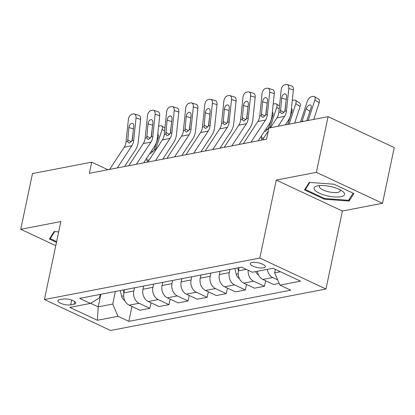<?xml version="1.0" encoding="UTF-8"?>
<svg xmlns="http://www.w3.org/2000/svg" width="415" height="415" viewBox="0 0 415 415"><rect width="100%" height="100%" fill="white"/><g stroke="black" fill="none" stroke-linecap="round" stroke-linejoin="round"><path stroke-width="0.62" d="M252.066 262.498A7.672 2.407 -168.1 0 0 250.281 263.592A7.672 2.407 -168.1 0 0 254.95 266.912A7.672 2.407 -168.1 0 0 263.509 267.851A7.672 2.407 -168.1 0 0 265.299 266.757A7.672 2.407 -168.1 0 0 260.625 263.437A7.672 2.407 -168.1 0 0 252.066 262.498M382.511 203.293L316.355 172.344L276.255 180.069L342.411 211.017L382.511 203.293L394.25 147.59L328.094 116.641L268.894 128.038L266.549 139.181L89.339 173.309L91.684 162.166L32.489 173.569L20.75 229.277L55.771 245.659M342.411 211.017L325.977 289.006L110.572 330.49L44.415 299.537L259.821 258.052L325.977 289.006M70.69 304.869L74.052 304.221A7.434 2.334 -168.1 0 0 75.784 303.163A7.434 2.334 -168.1 0 0 71.261 299.946A7.434 2.334 -168.1 0 0 62.966 299.039L59.604 299.682A7.434 2.334 -168.1 0 0 57.877 300.745A7.434 2.334 -168.1 0 0 62.4 303.962A7.434 2.334 -168.1 0 0 70.69 304.869L71.696 300.092M90.652 303.308L98.21 306.846L112.724 304.05L117.995 316.308L128.816 321.366L290.749 290.184L279.928 285.121L274.657 272.863L280.457 271.742M117.995 316.308L97.375 320.281L69.839 307.396L90.46 303.422L99.491 297.856L100.222 294.401M279.928 285.121L300.553 281.147L273.018 268.266L252.393 272.24L241.577 267.177L79.644 298.364L90.46 303.422M316.355 172.344L328.094 116.641M276.255 180.069L259.821 258.052M44.415 299.537L60.849 221.553L20.75 229.277M107.869 169.74L91.684 162.166M100.861 294.276L98.21 306.846L97.375 320.281M115.37 291.48L112.724 304.05M124.536 289.717L123.862 292.923A9.592 7.299 79.1 0 0 129.138 305.186L139.954 310.244L149.882 308.329L151.044 302.82M134.465 287.803L133.791 291.014A9.592 7.299 79.1 0 0 139.066 303.272L149.882 308.329M143.632 286.039L142.957 289.245A9.592 7.299 79.1 0 0 148.233 301.508L159.049 306.566L168.978 304.657L170.14 299.142M153.566 284.13L152.886 287.336A9.592 7.299 79.1 0 0 158.162 299.594L168.978 304.657M162.727 282.361L162.052 285.567A9.592 7.299 79.1 0 0 167.328 297.83L178.144 302.888L188.073 300.979L189.235 295.464M172.661 280.452L171.981 283.658A9.592 7.299 79.1 0 0 177.257 295.916L188.073 300.979M181.827 278.683L181.148 281.889A9.592 7.299 79.1 0 0 186.423 294.152L197.239 299.21L207.168 297.301L208.33 291.787M191.756 276.774L191.082 279.98A9.592 7.299 79.1 0 0 196.352 292.238L207.168 297.301M200.922 275.005L200.243 278.216A9.592 7.299 79.1 0 0 205.518 290.474L216.334 295.532L226.268 293.623L227.425 288.109M210.851 273.096L210.177 276.302A9.592 7.299 79.1 0 0 215.447 288.56L226.268 293.623M220.017 271.327L219.343 274.538A9.592 7.299 79.1 0 0 224.614 286.796L235.435 291.854L245.364 289.945L246.526 284.431M229.946 269.418L229.272 272.624A9.592 7.299 79.1 0 0 234.542 284.882L245.364 289.945M239.113 267.649L238.438 270.86A9.592 7.299 79.1 0 0 243.709 283.118L254.53 288.176L264.459 286.267L265.621 280.758M275.389 269.377L274.657 272.863M128.816 321.366L131.949 306.498M279.202 283.424L273.625 284.498L262.809 279.44A9.592 7.299 79.1 0 1 257.409 271.27M248.17 270.264A9.592 7.299 79.1 0 0 253.643 281.204L264.459 286.267M267.343 269.361A9.592 7.299 79.1 0 0 272.738 277.526L277.656 279.829M58.676 231.866L54.147 231.529L49.364 239.03L56.466 242.355M333.971 184.219L309.268 182.398L304.486 189.899L324.411 199.216L349.114 201.042L353.896 193.54L333.971 184.219M349.606 198.707L349.114 201.042M324.561 198.495L324.411 199.216M109.643 169.398L124.204 147.252A11.988 9.125 79.1 0 0 126.061 141.795L128.396 119.447A4.798 2.889 -73.3 0 1 131.934 114.224L133.464 113.933A4.798 2.889 -73.3 0 1 134.356 113.969A4.798 2.889 -73.3 0 1 136.032 117.974L133.703 140.322L132.053 140.638L129.532 143.025L128.608 142.91L127.706 141.479L128.899 127.514A3.839 2.314 106.7 0 1 131.731 123.338A3.839 2.314 106.7 0 1 132.447 123.369A3.839 2.314 106.7 0 1 133.791 126.575L132.053 140.638M124.557 166.529L135.498 149.888A17.985 13.69 79.1 0 0 138.283 141.697L140.618 119.349L136.032 117.974M117.279 167.93L131.84 145.784A11.988 9.125 79.1 0 0 133.703 140.322M134.356 113.969L138.942 115.344A4.798 2.889 106.7 0 1 140.618 119.349M133.635 128.022A3.839 2.314 -73.3 0 0 133.48 128.894L132.349 139.746M155.127 150.951A17.985 13.69 -100.9 0 1 155.48 149.742L162.141 129.423A4.798 2.516 -57.1 0 0 161.689 125.984A4.798 2.516 -57.1 0 0 160.465 125.797L158.935 126.093A4.798 2.516 -57.1 0 0 158.613 126.176M124.816 300.626A6.355 4.835 -100.9 0 1 121.652 296.227L120.215 290.552M147.195 162.166L146.988 160.309A17.985 13.69 -100.9 0 1 146.843 157.996M157.752 134.429A3.839 2.013 122.9 0 1 157.918 134.517A3.839 2.013 122.9 0 1 158.281 137.266L154.064 150.017L150.956 153.348L150.137 153.285M123.12 289.992L123.862 292.923L133.791 291.014M128.738 165.72L143.3 143.574A11.988 9.125 79.1 0 0 145.157 138.117L147.491 115.769A4.798 2.889 -73.3 0 1 151.029 110.546L152.559 110.255A4.798 2.889 -73.3 0 1 153.457 110.291A4.798 2.889 -73.3 0 1 155.127 114.296L152.798 136.644L151.153 136.96L148.627 139.347L147.704 139.232L146.801 137.801L147.994 123.836A3.839 2.314 106.7 0 1 150.827 119.66A3.839 2.314 106.7 0 1 151.542 119.691A3.839 2.314 106.7 0 1 152.886 122.897L151.153 136.96M143.652 162.851L154.593 146.21A17.985 13.69 79.1 0 0 157.378 138.019L159.713 115.671L155.127 114.296M136.379 164.252L150.941 142.106A11.988 9.125 79.1 0 0 152.798 136.644M153.457 110.291L158.037 111.666A4.798 2.889 106.7 0 1 159.713 115.671M152.73 124.35A3.839 2.314 -73.3 0 0 152.58 125.216L151.444 136.068M147.833 162.042L162.395 139.897A11.988 9.125 79.1 0 0 164.252 134.439L166.586 112.092A4.798 2.889 -73.3 0 1 170.124 106.868L171.654 106.577A4.798 2.889 -73.3 0 1 172.552 106.614A4.798 2.889 -73.3 0 1 174.227 110.618L171.893 132.966L170.249 133.282L167.722 135.669L166.799 135.555L165.901 134.123L167.089 120.158A3.839 2.314 106.7 0 1 169.922 115.987A3.839 2.314 106.7 0 1 170.638 116.013A3.839 2.314 106.7 0 1 171.981 119.219L170.249 133.282M162.747 159.173L173.688 142.532A17.985 13.69 79.1 0 0 176.474 134.346L178.808 111.993L174.227 110.618M155.475 160.574L170.036 138.428A11.988 9.125 79.1 0 0 171.893 132.966M172.552 106.614L177.132 107.988A4.798 2.889 106.7 0 1 178.808 111.993M171.831 120.672A3.839 2.314 -73.3 0 0 171.675 121.538L170.539 132.39M166.929 158.364L181.49 136.219A11.988 9.125 79.1 0 0 183.352 130.761L185.681 108.414A4.798 2.889 -73.3 0 1 189.219 103.19L190.75 102.899A4.798 2.889 -73.3 0 1 191.647 102.936A4.798 2.889 -73.3 0 1 193.323 106.94L190.988 129.288L189.344 129.605L186.817 131.991L185.894 131.877L184.997 130.445L186.19 116.48A3.839 2.314 106.7 0 1 189.017 112.309A3.839 2.314 106.7 0 1 189.738 112.335A3.839 2.314 106.7 0 1 191.076 115.541L189.344 129.605M181.843 155.495L192.783 138.854A17.985 13.69 79.1 0 0 195.569 130.668L197.903 108.315L193.323 106.94M174.57 156.896L189.131 134.751A11.988 9.125 79.1 0 0 190.988 129.288M191.647 102.936L196.228 104.31A4.798 2.889 106.7 0 1 197.903 108.315M190.926 116.994A3.839 2.314 -73.3 0 0 190.77 117.86L189.634 128.712M186.024 154.686L200.585 132.541A11.988 9.125 79.1 0 0 202.447 127.083L204.777 104.736A4.798 2.889 -73.3 0 1 208.32 99.517L209.845 99.221A4.798 2.889 -73.3 0 1 210.742 99.258A4.798 2.889 -73.3 0 1 212.418 103.262L210.083 125.61L208.439 125.927L205.918 128.318L204.989 128.199L204.092 126.767L205.285 112.807A3.839 2.314 106.7 0 1 208.112 108.631A3.839 2.314 106.7 0 1 208.833 108.657A3.839 2.314 106.7 0 1 210.172 111.863L208.439 125.927M200.938 151.817L211.878 135.176A17.985 13.69 79.1 0 0 214.664 126.99L216.998 104.637L212.418 103.262M193.665 153.218L208.226 131.073A11.988 9.125 79.1 0 0 210.083 125.61M210.742 99.258L215.323 100.632A4.798 2.889 106.7 0 1 216.998 104.637M210.021 113.316A3.839 2.314 -73.3 0 0 209.866 114.182L208.735 125.034M56.622 241.634L50.231 238.641L54.733 231.575M50.531 237.204L50.231 238.641M340.907 196.71A15.588 4.892 -168.1 0 0 342.37 191.17A15.588 4.892 -168.1 0 0 317.662 185.837A15.588 4.892 -168.1 0 0 317.351 185.899A15.588 4.892 -168.1 0 0 319.54 193.271A15.588 4.892 -168.1 0 0 340.907 196.71M320.089 185.552A10.671 3.346 -168.1 0 0 319.4 186.434A10.671 3.346 -168.1 0 0 325.894 191.05A10.671 3.346 -168.1 0 0 337.8 192.358A10.671 3.346 -168.1 0 0 340.284 190.838A10.671 3.346 -168.1 0 0 340.004 189.748M305.653 188.068L305.352 189.51L309.855 182.439M353.129 193.183L348.59 200.305L324.655 198.541L305.352 189.51M205.124 151.008L219.685 128.863A11.988 9.125 79.1 0 0 221.543 123.405L223.877 101.058A4.798 2.889 -73.3 0 1 227.415 95.839L228.94 95.543A4.798 2.889 -73.3 0 1 229.837 95.58A4.798 2.889 -73.3 0 1 231.513 99.584L229.179 121.932L227.534 122.249L225.013 124.64L224.084 124.521L223.187 123.089L224.38 109.129A3.839 2.314 106.7 0 1 227.213 104.954A3.839 2.314 106.7 0 1 227.928 104.979A3.839 2.314 106.7 0 1 229.267 108.185L227.534 122.249M220.033 148.139L230.973 131.498A17.985 13.69 79.1 0 0 233.764 123.312L236.094 100.964L231.513 99.584M212.76 149.54L227.321 127.395A11.988 9.125 79.1 0 0 229.179 121.932M229.837 95.58L234.418 96.954A4.798 2.889 106.7 0 1 236.094 100.964M229.116 109.638A3.839 2.314 -73.3 0 0 228.961 110.504L227.83 121.356M224.219 147.335L238.781 125.185A11.988 9.125 79.1 0 0 240.638 119.728L242.972 97.38A4.798 2.889 -73.3 0 1 246.51 92.161L248.035 91.865A4.798 2.889 -73.3 0 1 248.933 91.902A4.798 2.889 -73.3 0 1 250.608 95.907L248.274 118.254L246.629 118.571L244.108 120.962L243.185 120.843L242.282 119.411L243.475 105.452A3.839 2.314 106.7 0 1 246.308 101.276A3.839 2.314 106.7 0 1 247.024 101.302A3.839 2.314 106.7 0 1 248.362 104.507L246.629 118.571M239.128 144.462L250.069 127.82A17.985 13.69 79.1 0 0 252.86 119.634L255.189 97.286L250.608 95.907M231.855 145.862L246.417 123.717A11.988 9.125 79.1 0 0 248.274 118.254M248.933 91.902L253.513 93.276A4.798 2.889 106.7 0 1 255.189 97.286M248.212 105.96A3.839 2.314 -73.3 0 0 248.056 106.826L246.925 117.684M270.009 127.825A17.985 13.69 -100.9 0 1 270.056 127.68L276.717 107.355A4.798 2.516 -57.1 0 0 276.265 103.916A4.798 2.516 -57.1 0 0 275.041 103.729L273.511 104.025A4.798 2.516 -57.1 0 0 273.189 104.108M239.393 278.558A6.355 4.835 -100.9 0 1 236.228 274.159L234.791 268.484M261.772 140.099L261.564 138.242A17.985 13.69 -100.9 0 1 261.419 135.933M272.328 112.361A3.839 2.013 122.9 0 1 272.494 112.449A3.839 2.013 122.9 0 1 272.857 115.199L268.64 127.95L265.533 131.285L264.713 131.218M237.696 267.924L238.438 270.855L246.235 269.356M243.315 143.657L257.876 121.507A11.988 9.125 79.1 0 0 259.733 116.05L262.067 93.702A4.798 2.889 -73.3 0 1 265.605 88.483L267.13 88.188A4.798 2.889 -73.3 0 1 268.028 88.224A4.798 2.889 -73.3 0 1 269.703 92.229L267.374 114.576L265.725 114.893L263.203 117.284L262.28 117.165L261.377 115.733L262.571 101.774A3.839 2.314 106.7 0 1 265.403 97.598A3.839 2.314 106.7 0 1 266.119 97.629A3.839 2.314 106.7 0 1 267.457 100.829L265.725 114.893M258.229 140.784L269.169 124.142A17.985 13.69 79.1 0 0 271.955 115.956L274.289 93.608L269.703 92.229M250.951 142.184L265.512 120.039A11.988 9.125 79.1 0 0 267.374 114.576M268.028 88.224L272.613 89.604A4.798 2.889 106.7 0 1 274.289 93.608M267.307 102.282A3.839 2.314 -73.3 0 0 267.151 103.148L266.02 114.006M294.65 123.079L300.097 106.448L295.812 103.677A4.798 2.516 -57.1 0 0 295.361 100.238A4.798 2.516 -57.1 0 0 294.136 100.051L292.606 100.347A4.798 2.516 -57.1 0 0 292.285 100.43M289.105 124.147A17.985 13.69 -100.9 0 1 289.151 124.002L295.812 103.677M258.488 274.88A6.355 4.835 -100.9 0 1 255.697 271.602M291.423 108.683A3.839 2.013 122.9 0 1 291.589 108.772A3.839 2.013 122.9 0 1 291.952 111.521L287.735 124.272L289.151 124.002M295.361 100.238L299.646 103.008A4.798 2.516 122.9 0 1 300.097 106.448M262.41 139.98L268.251 131.088M270.456 127.737L276.971 117.834A11.988 9.125 79.1 0 0 278.828 112.372L281.163 90.024A4.798 2.889 -73.3 0 1 284.7 84.805L286.231 84.51A4.798 2.889 -73.3 0 1 287.123 84.546A4.798 2.889 -73.3 0 1 288.799 88.551L286.469 110.898L284.82 111.22L282.299 113.606L281.375 113.492L280.473 112.055L281.666 98.096A3.839 2.314 106.7 0 1 284.498 93.92A3.839 2.314 106.7 0 1 285.214 93.951A3.839 2.314 106.7 0 1 286.558 97.152L284.82 111.22M285.37 124.868L288.264 120.469A17.985 13.69 79.1 0 0 291.05 112.278L293.384 89.931L288.799 88.551M278.097 126.269L284.607 116.361A11.988 9.125 79.1 0 0 286.469 110.898M287.123 84.546L291.709 85.926A4.798 2.889 106.7 0 1 293.384 89.931M286.402 98.604A3.839 2.314 -73.3 0 0 286.251 99.47L285.115 110.328M313.745 119.401L319.192 102.77L314.907 99.999A4.798 2.516 -57.1 0 0 314.456 96.56A4.798 2.516 -57.1 0 0 313.232 96.373L311.701 96.669A4.798 2.516 -57.1 0 0 307.266 101.468L300.61 121.792L302.027 121.522L302.193 120.895L303.427 121.388M308.2 120.469A17.985 13.69 -100.9 0 1 308.246 120.324L314.907 99.999M309.938 111.23L306.161 108.787L302.193 120.895M306.161 108.787A3.839 2.013 122.9 0 1 309.709 104.948A3.839 2.013 122.9 0 1 310.69 105.094A3.839 2.013 122.9 0 1 311.048 107.843L306.83 120.594L308.246 120.324M314.456 96.56L318.746 99.335A4.798 2.516 122.9 0 1 319.192 102.77M152.886 287.336L142.957 289.245M171.981 283.658L162.052 285.567M191.082 279.98L181.148 281.889M210.177 276.302L200.243 278.216M229.272 272.624L219.343 274.538M139.066 303.272L129.138 305.186M158.162 299.594L148.233 301.508M177.257 295.916L167.328 297.83M196.352 292.238L186.423 294.152M215.447 288.56L205.518 290.474M234.542 284.882L224.614 286.796M253.643 281.204L243.709 283.118M272.738 277.526L262.809 279.44M74.627 301.492L74.052 304.221M127.706 141.479L126.061 141.795M131.84 145.784L124.204 147.252M133.48 128.894L128.899 127.514M127.618 139.808L131.353 141.811M164.61 131.021L162.141 129.423M146.988 160.309L149.265 159.874M154.064 150.017L155.48 149.742M121.652 296.227L123.634 295.843M151.376 151.101L153.042 151.771M146.801 137.801L145.157 138.117M150.941 142.106L143.3 143.574M152.58 125.216L147.994 123.836M146.713 136.13L150.453 138.133M165.901 134.123L164.252 134.439M170.036 138.428L162.395 139.897M171.675 121.538L167.089 120.158M165.808 132.452L169.548 134.455M184.997 130.445L183.352 130.761M189.131 134.751L181.49 136.219M190.77 117.86L186.19 116.48M184.903 128.775L188.643 130.777M204.092 126.767L202.447 127.083M208.226 131.073L200.585 132.541M209.866 114.182L205.285 112.807M203.998 125.097L207.739 127.099M223.187 123.089L221.543 123.405M227.321 127.395L219.685 128.863M228.961 110.504L224.38 109.129M223.094 121.419L226.834 123.421M242.282 119.411L240.638 119.728M246.417 123.717L238.781 125.185M248.056 106.826L243.475 105.452M242.194 117.741L245.929 119.743M279.186 108.953L276.717 107.355M261.564 138.242L263.836 137.806M268.64 127.95L270.056 127.68M236.228 274.159L238.205 273.781M265.953 129.034L267.618 129.703M261.377 115.733L259.733 116.05M265.512 120.039L257.876 121.507M267.151 103.148L262.571 101.774M261.289 114.063L265.024 116.065M280.473 112.055L278.828 112.372M284.607 116.361L276.971 117.834M286.251 99.47L281.666 98.096M280.384 110.385L284.125 112.387M161.689 125.984L164.921 128.069M276.265 103.916L279.492 106.007"/></g></svg>
